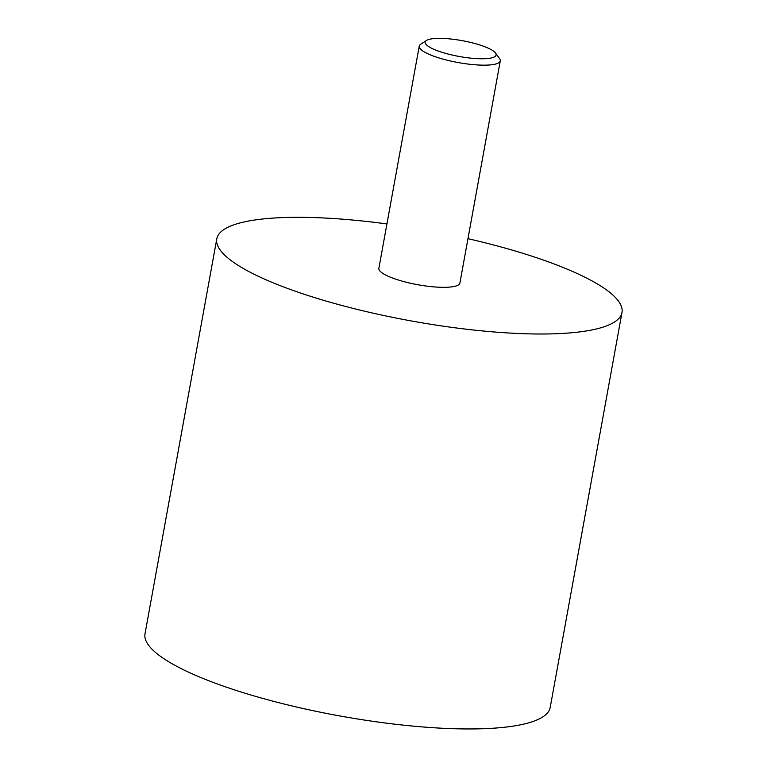 <?xml version="1.0" encoding="UTF-8"?>
<svg xmlns="http://www.w3.org/2000/svg" width="767" height="767" viewBox="0 0 767 767"><rect width="100%" height="100%" fill="white"/><g stroke="black" fill="none" stroke-linecap="round" stroke-linejoin="round"><path stroke-width="1.15" d="M426.481 40.469L420.7 44.256A41.178 9.204 10.3 0 0 419.242 46.135A41.178 9.204 10.3 0 0 421.821 50.258A41.178 9.204 10.3 0 0 466.231 63.834A41.178 9.204 10.3 0 0 500.276 60.861A41.178 9.204 10.3 0 0 499.576 58.589L495.501 53.019A36.039 8.053 -169.7 0 1 470.315 58.091A36.039 8.053 -169.7 0 1 427.459 45.723A36.039 8.053 -169.7 0 1 426.481 40.469A36.039 8.053 -169.7 0 1 462.098 40.641A36.039 8.053 -169.7 0 1 495.501 53.019M500.276 60.861L459.903 283.023A41.178 9.204 -169.7 0 1 417.747 284.71A41.178 9.204 -169.7 0 1 378.869 268.297L419.242 46.135M467.966 238.671A205.911 46.001 -169.7 0 1 609.094 291.863A205.911 46.001 -169.7 0 1 621.989 312.476A205.911 46.001 -169.7 0 1 411.16 320.922A205.911 46.001 -169.7 0 1 216.793 238.844A205.911 46.001 -169.7 0 1 386.932 223.945M621.989 312.476L550.207 707.423A205.911 46.001 -169.7 0 1 339.388 715.87A205.911 46.001 -169.7 0 1 145.011 633.791L216.793 238.844"/></g></svg>
